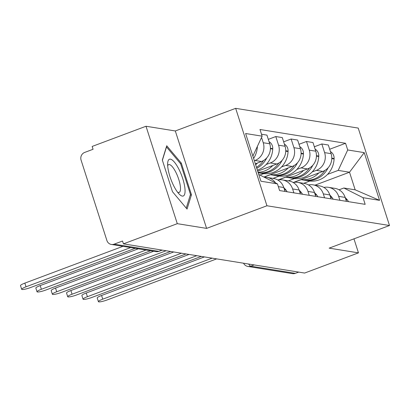 <?xml version="1.0" encoding="UTF-8"?>
<svg xmlns="http://www.w3.org/2000/svg" width="410" height="410" viewBox="0 0 410 410"><rect width="100%" height="100%" fill="white"/><g stroke="black" fill="none" stroke-linecap="round" stroke-linejoin="round"><path stroke-width="0.61" d="M146.006 126.249L177.284 223.67L123.436 243.863L304.615 273.055L358.468 252.862L329.153 248.142L389.5 225.51L358.222 128.089L235.663 108.342L175.316 130.969L146.006 126.249L92.158 146.442L93.065 149.281L84.68 152.428A6.042 5.704 -80.8 0 0 81.088 160.136L106.897 240.516A6.042 5.704 -80.8 0 0 111.351 244.452A6.042 5.704 -80.8 0 0 114.134 244.17L158.69 251.345A6.042 1.753 69.4 0 0 158.988 251.325L162.216 250.11M177.284 223.67L206.599 228.39L266.941 205.764L389.5 225.51M123.436 243.863L122.523 241.024L114.134 244.17M358.468 252.862L353.963 238.835M298.68 272.102L295.313 273.362A6.042 5.704 99.2 0 1 292.53 273.644L247.973 266.464A6.042 5.704 -80.8 0 0 250.756 266.182L295.313 273.362M293.452 182.429L322.854 171.406A13.894 13.115 -80.8 0 0 331.106 153.668L328.323 145.007L321.835 143.961L324.612 152.623A13.894 13.115 99.2 0 1 316.361 170.355L312.189 171.923M338.655 196.364L345.148 197.41A13.894 13.115 -80.8 0 0 334.914 188.364L328.42 187.314A13.894 13.115 99.2 0 1 338.655 196.364L339.916 200.285M345.148 197.41L346.409 201.33M314.342 146.77L321.835 143.961M323.859 187.431A13.894 13.115 99.2 0 1 328.42 187.314M294.467 178.565L288.353 180.861M278.108 179.954L307.51 168.93A13.894 13.115 -80.8 0 0 315.761 151.198L312.979 142.536L306.49 141.491L309.268 150.152A13.894 13.115 99.2 0 1 301.017 167.885L296.845 169.448M331.065 198.86L329.804 194.94A13.894 13.115 -80.8 0 0 319.569 185.889L313.076 184.843A13.894 13.115 99.2 0 1 323.311 193.894L324.571 197.815M298.998 144.299L306.49 141.491M308.515 184.956A13.894 13.115 99.2 0 1 313.076 184.843M279.123 176.095L273.009 178.386M263.907 177.053L292.166 166.46A13.894 13.115 -80.8 0 0 300.417 148.727L297.634 140.061L291.146 139.016L293.924 147.682A13.894 13.115 99.2 0 1 285.673 165.414L281.501 166.978M315.72 196.385L314.46 192.464A13.894 13.115 -80.8 0 0 304.225 183.419L297.732 182.373A13.894 13.115 99.2 0 1 307.966 191.419L309.227 195.339M283.653 141.824L291.146 139.016M293.17 182.486A13.894 13.115 99.2 0 1 297.732 182.373M263.779 173.62L259.95 175.06M257.695 171.16L276.822 163.985A13.894 13.115 -80.8 0 0 285.073 146.252L282.29 137.591L275.802 136.545L278.58 145.207A13.894 13.115 99.2 0 1 270.328 162.939L266.157 164.502M300.376 193.915L299.115 189.994A13.894 13.115 -80.8 0 0 288.881 180.943L282.387 179.898A13.894 13.115 99.2 0 1 292.622 188.948L293.883 192.869M268.309 139.354L275.802 136.545M277.826 180.01A13.894 13.115 99.2 0 1 282.387 179.898M255.338 163.815L261.477 161.514A13.894 13.115 -80.8 0 0 269.729 143.782L266.946 135.121L261.513 134.244M285.032 191.439L283.771 187.519A13.894 13.115 -80.8 0 0 273.531 178.473L267.043 177.427A13.894 13.115 99.2 0 1 275.561 182.937M261.539 137.452L263.235 142.736A13.894 13.115 99.2 0 1 254.984 160.469L254.343 160.71M264.368 177.289A13.894 13.115 99.2 0 1 267.043 177.427M315.008 185.156L349.51 172.215L338.199 170.396L327.534 174.393M309.811 181.041L303.697 183.332M339.044 189.809L343.852 188.005L355.168 189.825L349.51 172.215L364.234 152.628L379.552 200.341L363.029 197.681L343.852 188.005M258.756 174.455L277.457 183.89L279.599 190.568L365.172 204.354L363.029 197.681M277.457 183.89L260.929 181.23L245.61 133.511L262.133 136.176L252.862 156.097M338.199 170.396L347.711 149.963L345.563 143.29L259.991 129.498L262.133 136.176M347.711 149.963L364.234 152.628M235.663 108.342L266.941 205.764M175.316 130.969L206.599 228.39M172.482 191.711L187.052 209.064L191.465 194.77L181.302 163.118L166.732 145.765L162.319 160.064L172.482 191.711M329.686 149.245L345.563 143.29M379.552 200.341L355.168 189.825M180.374 163.467L181.302 163.118M190.225 195.237L191.465 194.77M98.405 301.657L97.221 297.962A6.944 1.087 -17.8 0 1 101.572 295.477L102.761 299.167A6.944 1.087 162.2 0 0 98.405 301.657A6.944 1.087 162.2 0 0 107.282 299.9L216.659 258.884M345.194 197.548A22.955 21.668 99.2 0 1 347.167 199.675L347.429 200.003A7.626 7.201 99.2 0 1 348.444 201.659M304.394 180.18A22.955 21.668 -80.8 0 0 305.178 180.318A22.955 21.668 -80.8 0 0 328.133 167.767M330.434 151.577A7.626 7.201 99.2 0 1 334.114 158.532L334.094 158.967A22.955 21.668 99.2 0 1 308.771 180.897L305.178 180.318M212.134 258.156L102.761 299.167M301.104 179.662L293.955 182.342M324.889 170.432A22.955 21.668 99.2 0 1 303.605 180.067L300.909 179.631M318.862 172.902A22.955 21.668 99.2 0 1 300.95 179.616M204.416 256.911L101.572 295.477M178.924 169.279A19.634 5.699 69.4 0 0 167.68 163.031A19.634 5.699 69.4 0 0 173.778 185.955A19.634 5.699 69.4 0 0 179.406 194.309A19.634 5.699 69.4 0 0 185.064 190.542A19.634 5.699 69.4 0 0 178.924 169.279M177.622 192.259A14.862 4.315 69.4 0 0 179.103 192.459A14.862 4.315 69.4 0 0 175.834 172.231A14.862 4.315 69.4 0 0 168.664 164.625A14.862 4.315 69.4 0 0 167.68 165.753M162.391 160.284L166.506 146.954L180.625 163.769L190.471 194.432L186.248 208.106M83.061 299.187L81.877 295.492A6.944 1.087 -17.8 0 1 86.228 293.007L87.412 296.696A6.944 1.087 162.2 0 0 83.061 299.187A6.944 1.087 162.2 0 0 91.937 297.424L201.315 256.414M329.85 195.073A22.955 21.668 99.2 0 1 331.823 197.205L332.085 197.533A7.626 7.201 99.2 0 1 333.099 199.188M289.05 177.704A22.955 21.668 -80.8 0 0 289.834 177.848A22.955 21.668 -80.8 0 0 312.789 165.291M315.09 149.107A7.626 7.201 99.2 0 1 318.77 156.061L318.749 156.492A22.955 21.668 99.2 0 1 293.427 178.427L289.834 177.848M196.79 255.681L87.412 296.696M285.76 177.192L278.61 179.872M309.545 167.962A22.955 21.668 99.2 0 1 288.261 177.597L285.565 177.161M303.518 170.427A22.955 21.668 99.2 0 1 285.606 177.146M189.071 254.441L86.228 293.007M67.717 296.712L66.533 293.022A6.944 1.087 -17.8 0 1 70.884 290.531L72.068 294.226A6.944 1.087 162.2 0 0 67.717 296.712A6.944 1.087 162.2 0 0 76.593 294.954L185.971 253.939M314.506 192.603A22.955 21.668 99.2 0 1 316.479 194.729L316.74 195.058A7.626 7.201 99.2 0 1 317.755 196.713M273.706 175.234A22.955 21.668 -80.8 0 0 274.49 175.377A22.955 21.668 -80.8 0 0 297.445 162.821M299.746 146.631A7.626 7.201 99.2 0 1 303.426 153.586L303.405 154.022A22.955 21.668 99.2 0 1 278.082 175.951L274.49 175.377M181.445 253.211L72.068 294.226M270.415 174.721L264.025 177.115M294.201 165.486A22.955 21.668 99.2 0 1 272.916 175.121L270.221 174.686M288.174 167.957A22.955 21.668 99.2 0 1 270.262 174.67M173.727 251.965L70.884 290.531M52.372 294.242L51.188 290.546A6.944 1.087 -17.8 0 1 55.54 288.061L56.724 291.751A6.944 1.087 162.2 0 0 52.372 294.242A6.944 1.087 162.2 0 0 61.249 292.479L170.627 251.468M299.162 190.127A22.955 21.668 99.2 0 1 301.135 192.259L301.396 192.587A7.626 7.201 99.2 0 1 302.411 194.243M258.361 172.759A22.955 21.668 -80.8 0 0 259.146 172.902A22.955 21.668 -80.8 0 0 282.101 160.346M284.402 144.161A7.626 7.201 99.2 0 1 288.081 151.116L288.061 151.551A22.955 21.668 99.2 0 1 262.738 173.481L259.146 172.902M166.101 250.735L56.724 291.751M278.856 163.016A22.955 21.668 99.2 0 1 258.203 172.743M272.829 165.481A22.955 21.668 99.2 0 1 258.069 172.313M153.653 251.268L55.54 288.061M37.028 291.766L35.844 288.076A6.944 1.087 -17.8 0 1 40.195 285.585L41.379 289.281A6.944 1.087 162.2 0 0 37.028 291.766A6.944 1.087 162.2 0 0 45.905 290.008L150.552 250.766M283.817 187.657A22.955 21.668 99.2 0 1 285.79 189.789L286.052 190.112A7.626 7.201 99.2 0 1 287.067 191.767M256.773 168.29A22.955 21.668 -80.8 0 0 266.756 157.876M269.057 141.686A7.626 7.201 99.2 0 1 272.737 148.645L272.717 149.076A22.955 21.668 99.2 0 1 257.372 170.15M146.027 250.038L41.379 289.281M263.512 160.541A22.955 21.668 99.2 0 1 256.465 167.321M257.485 163.011A22.955 21.668 99.2 0 1 255.64 164.748M138.308 248.798L40.195 285.585M21.684 289.296L20.5 285.601A6.944 1.087 -17.8 0 1 24.851 283.115L26.035 286.805A6.944 1.087 162.2 0 0 21.684 289.296A6.944 1.087 162.2 0 0 30.56 287.538L135.208 248.296M257.383 146.38L257.372 146.606A22.955 21.668 99.2 0 1 253.621 158.46M130.682 247.568L26.035 286.805M122.964 246.323L24.851 283.115M254.984 160.469L261.477 161.514M270.328 162.939L276.822 163.985M285.673 165.414L292.166 166.46M301.017 167.885L307.51 168.93M316.361 170.355L322.854 171.406M292.622 188.948L299.115 189.994M307.966 191.419L314.46 192.464M323.311 193.894L329.804 194.94M278.339 186.647L283.771 187.519M278.58 145.207L285.073 146.252M293.924 147.682L300.417 148.727M309.268 150.152L315.761 151.198M324.612 152.623L331.106 153.668M263.235 142.736L269.729 143.782M248.675 264.045A6.042 1.753 69.4 0 0 250.756 266.182L254.123 264.921M162.058 250.085L158.69 251.345A6.042 5.704 -80.8 0 1 155.908 251.632A6.042 6.042 0 0 0 158.988 251.325M345.902 199.757L347.429 200.003M345.804 199.46L347.167 199.675M331.787 158.593L334.094 158.967M331.792 158.157L334.114 158.532M330.557 197.282L332.085 197.533M330.46 196.984L331.823 197.205M316.438 156.123L318.749 156.492M316.448 155.687L318.77 156.061M315.213 194.811L316.74 195.058M315.116 194.514L316.479 194.729M301.094 153.647L303.405 154.022M301.104 153.212L303.426 153.586M299.869 192.341L301.396 192.587M299.771 192.039L301.135 192.259M285.749 151.177L288.061 151.551M285.76 150.742L288.081 151.116M284.525 189.866L286.052 190.112M284.427 189.569L285.79 189.789M270.405 148.702L272.717 149.076M270.415 148.271L272.737 148.645M155.908 251.632L111.351 244.452M243.535 263.215A6.042 6.042 0 0 0 247.973 266.464"/></g></svg>

